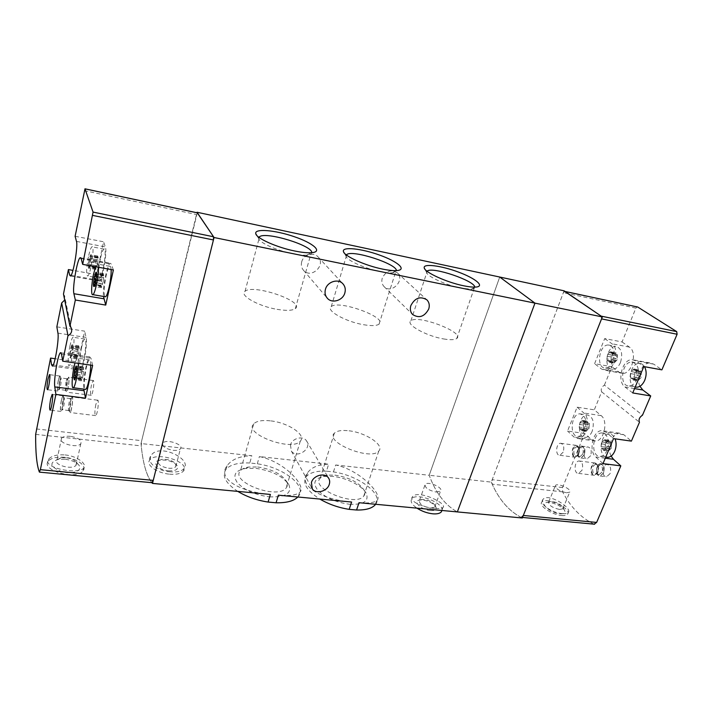 <?xml version="1.0" encoding="UTF-8"?>
<svg xmlns="http://www.w3.org/2000/svg" width="713" height="713" viewBox="0 0 713 713"><rect width="100%" height="100%" fill="white"/><g stroke="black" fill="none" stroke-linecap="round" stroke-linejoin="round"><path stroke-width="0.53" stroke-dasharray="3.56 2.67" d="M375.626 504.278C383.808 494.198 358.372 475.384 333.452 471.926L326.447 471.177L328.648 464.208L259.38 456.578C285.155 461.73 307.455 486.961 299.469 492.612C296.18 495.196 289.139 496.052 278.355 495.178M326.447 471.177C316.732 470.758 310.066 472.514 306.456 476.444C302.054 482.942 306.51 490.473 319.798 499.055M351.589 502.032C324.335 500.107 296.813 486.516 307.606 472.692C311.697 467.193 318.711 464.359 328.648 464.208M333.452 471.926L335.663 464.983C360.644 470.134 384.173 495.847 376.633 500.66C373.924 502.736 368.042 503.423 358.995 502.718M297.838 497.006L298.257 496.542C307.775 486.141 283.4 467.416 257.295 463.798L249.782 462.995L251.849 455.75L141.014 443.548L196.922 212.741M249.782 462.995C238.294 462.487 230.406 464.573 226.11 469.243C221.583 475.785 225.468 483.164 237.759 491.382M270.379 494.439C242.438 492.282 216.395 479.653 227.099 465.678C231.832 459.261 240.085 455.955 251.849 455.75M257.295 463.798L259.38 456.578M269.461 496.863C285.601 497.389 292.08 493.343 288.899 484.724C282.892 476.186 271.894 470.732 255.896 468.352L245.682 468.414C235.165 470.455 232.376 475.206 237.313 482.656C244.434 490.223 255.147 494.956 269.461 496.863M349.62 504.269C363.452 504.813 369.031 501.284 366.384 493.681C362.881 486.008 346.589 477.692 332.873 476.409L324.299 476.409C314.495 478.245 312.33 482.853 317.802 490.241C325.395 497.745 336.001 502.415 349.62 504.269M301.697 261.849C300.877 265.111 301.492 267.936 303.542 270.334C311.109 279.318 326.429 265.076 318.007 256.858C313.506 251.662 303.417 254.719 301.697 261.849M382.275 278.088C381.339 281.466 381.945 284.3 384.084 286.608C391.446 294.576 405.447 280.049 397.319 272.829C391.098 269.077 386.081 270.833 382.275 278.088M564.081 290.806L491.284 482.113L429.199 475.277L499.724 277.036L429.199 475.277C435.732 493.022 445.117 505.232 457.345 511.916C445.117 505.232 435.732 493.022 429.199 475.277L335.663 464.983M434.778 508.351C423.041 507.62 408.21 500.963 412.595 496.631C418.014 489.305 448.459 503.886 442.844 507.603C441.659 508.494 438.967 508.743 434.778 508.351M197.287 212.822L141.709 440.679L141.236 445.892C143.019 463.459 146.53 475.696 151.771 482.585L151.887 482.683C146.325 475.464 142.716 462.425 141.014 443.548M170.149 471.801C157.404 470.883 145.924 462.363 150.862 455.812C158.331 442.595 192.287 458.771 184.043 468.566C181.619 471.346 176.984 472.425 170.149 471.801M290.467 444.965L291.332 451.008C296.724 459.315 312.659 448.495 306.438 440.759C302.936 435.393 292.152 438.201 290.467 444.965M169.551 474.172C176.387 474.706 181.013 473.673 183.419 471.07C191.28 462.443 156.272 450.874 149.828 459.956C145.354 464.689 156.922 473.156 169.551 474.172M168.473 470.838C175.746 471.106 178.651 469.377 177.189 465.678C173.411 461.525 167.778 459.662 160.291 460.09C150.835 461.195 157.323 469.974 168.473 470.838M168.598 468.209C172.145 468.494 174.542 467.969 175.799 466.614L175.817 463.958C172.689 460.527 168.018 458.985 161.824 459.332L158.438 460.874C157.421 464.27 160.808 466.721 168.598 468.209M173.161 450.313C176.726 450.634 179.132 450.144 180.38 448.851C184.435 444.6 166.165 438.566 162.894 443.076C161.904 446.365 165.327 448.78 173.161 450.313M270.967 420.911C288.417 422.791 306.581 435.028 300.307 441.106C292.072 452.087 242.901 433.7 253.757 423.789C256.76 420.902 262.5 419.939 270.967 420.911M257.651 466.979C271.635 469.074 281.234 473.824 286.457 481.248C287.794 483.797 287.687 486.025 286.145 487.942C277.633 500.134 229.443 481.828 240.486 470.687C242.099 468.815 244.853 467.594 248.748 467.024L257.651 466.979M349.04 430.804C365.84 432.586 384.868 445.277 378.755 451.053C371.072 461.177 324.21 442.22 334.344 433.21C336.875 430.768 341.777 429.966 349.04 430.804M334.878 475.116C349.112 477.371 358.853 482.38 364.129 490.161C365.234 492.469 365.101 494.457 363.737 496.123C355.751 507.371 309.843 488.352 320.199 478.227C321.608 476.596 324.014 475.562 327.41 475.108L334.878 475.116M441.962 510.481C443.985 502.834 416.49 492.184 411.838 498.77C410.073 501.328 411.775 504.447 416.953 508.146M430.438 510.57C434.966 510.793 436.802 509.599 435.937 506.996C432.533 502.505 427.301 500.17 420.251 499.982C411.9 500.517 420.768 509.911 430.438 510.57M430.313 508.128L434.716 507.166L434.859 505.187C432.042 501.48 427.711 499.546 421.873 499.385L419.502 500.357C418.986 503.833 422.586 506.426 430.313 508.128M436.115 492.05L440.509 491.159C443.932 487.808 427.889 480.74 425.18 484.377C424.698 487.745 428.344 490.303 436.115 492.05M277.054 309.335C286.332 310.868 292.419 310.636 295.298 308.649C305.387 301.599 253.258 283.64 245.04 291.296C238.9 295.155 258.177 306.216 277.054 309.335M258.908 237.313L258.774 238.695C259.621 242.821 277.143 250.655 292.606 253.694C298.578 254.898 303.364 255.379 306.955 255.138L310.877 254.167L311.786 252.687M363.621 324.718C371.5 326.037 376.642 325.85 379.04 324.157C388.318 317.695 338.684 299.549 331.26 306.608C325.306 310.244 345.511 321.75 363.621 324.718M346.349 254.915L346.108 256.288C346.785 260.343 365.172 268.667 380.225 271.608C385.234 272.616 389.236 273.034 392.221 272.847L395.626 272.01L396.41 270.601M443.646 338.942C450.384 340.083 454.751 339.932 456.757 338.488C465.286 332.57 417.613 314.308 410.911 320.814C405.171 324.228 426.294 336.117 443.646 338.942M427.034 271.216L426.686 272.571C427.239 276.519 446.49 285.307 461.088 288.141L471.204 289.22L474.163 288.498L474.822 287.125M83.136 375.109L81.487 380.813L81.015 378.496L82.066 370.252L83.234 367.017L83.715 369.289L83.136 375.109L76.478 374.209L75.747 375.822L76.264 376.82L75.213 377.97M81.852 379.628L75.222 378.737L74.312 379.86L81.487 380.813M75.222 378.737L76.264 376.82M81.22 378.238L74.945 377.391L74.767 378.986M83.644 369.387L76.87 368.345L76.478 374.209M77.004 368.461L76.077 366.019M103.26 281.35L101.451 287.704L100.863 285.77L101.959 277.321L103.26 273.587L103.857 275.468L103.26 281.35L96.433 280.147L95.702 281.742L96.175 283.204L95.034 284.344M101.87 286.359L95.061 285.173L94.107 286.412M95.061 285.173L96.175 283.204M101.148 285.36L94.784 284.255L94.544 285.672L101.335 286.858M103.75 275.628L96.781 274.211L96.433 280.147M96.932 274.407L95.916 272.268M97.654 263.311L95.943 269.461L95.408 267.696L95.979 262.152L97.69 256.012L98.234 257.732L97.654 263.311L91.13 262.117L90.417 263.623L90.863 265.236L89.713 266.421L91.282 256.867L90.64 254.728L89.152 259.282L88.305 265.958C88.269 267.838 88.474 268.569 88.929 268.159L89.713 266.421M96.344 268.15L89.829 266.965L88.911 268.186L89.624 266.181L88.305 265.958L89.526 260.967L89.152 259.282L90.337 258.48L90.667 254.701L91.852 257.028L91.255 255.619M89.829 266.965L90.863 265.236M98.127 257.883L91.46 256.475L91.13 262.117M78.608 353.416L77.049 358.96L76.621 356.848L77.637 348.987L78.742 345.814L79.179 347.882L78.608 353.416L72.245 352.498L71.55 354.022L72.058 355.163L70.961 356.357L72.396 347.4L71.888 344.807L70.534 348.782L69.687 355.341L70.186 357.979L70.961 356.357M77.396 357.801L71.05 356.892L70.186 357.979L70.837 355.716L69.687 355.341L70.89 350.44L70.534 348.782L71.763 348.14L71.888 344.807M71.05 356.892L72.058 355.163M79.098 347.989L72.619 346.928L72.245 352.498M72.753 347.053L71.888 344.798L78.742 345.814M64.687 300.048L64.491 295.36L63.475 294.023M75.106 236.279L103.581 241.778L96.62 274.612L72.949 270.379M56.853 326.857L84.651 331.153L78.118 361.963L55.177 358.728M65.115 454.93C77.45 456.07 87.744 464.439 83.608 468.218C77.806 475.01 40.588 467.478 48.867 458.94C51.799 455.759 57.218 454.422 65.115 454.93M64.607 457.309C56.737 456.685 51.336 457.915 48.413 461.017C40.062 470.134 76.585 480.535 83.029 470.901C87.396 465.954 76.933 458.361 64.607 457.309M64.883 459.217L58.234 459.359C48.912 462.621 49.937 466.685 61.309 471.56C72.191 474.769 83.225 470.687 78.983 465.295C76.264 462.095 71.567 460.063 64.883 459.217M65.89 457.693L61.14 457.791L56.995 459.707C52.414 464.707 72.512 470.446 76.104 465.17L75.979 462.033C74.036 459.751 70.676 458.307 65.89 457.693M70.48 436.347C66.122 435.955 63.145 436.57 61.55 438.174C56.987 442.96 77.245 448.771 80.81 443.709C81.995 440.295 78.555 437.835 70.48 436.347M92.628 365.386L90.979 358.318L89.722 356.919C86.986 357.837 82.797 380.555 83.76 389.12M90.694 365.118C90.685 361.241 90.23 359.486 89.339 359.86C88.314 360.626 87.244 363.523 86.13 368.541C84.134 379.156 83.778 386.081 85.061 389.289M113.376 269.969L111.344 264.131L110.167 263.266C107.235 264.273 102.565 287.571 103.474 296.456M111.103 269.559C110.934 267.036 110.479 265.958 109.731 266.314C108.519 267.25 107.253 270.646 105.952 276.51C103.955 286.893 103.581 293.622 104.847 296.688M96.62 274.612L98.287 280.182L99.365 281.1C102.431 280.334 107.503 251.6 105.364 246.921L103.581 241.778M100.328 259.051C98.18 270.815 97.993 277.197 99.767 278.195C102.957 277.152 107.333 246.475 103.92 249.087C102.788 249.978 101.585 253.302 100.328 259.051M81.567 347.552C79.535 356.812 79.152 368.514 80.961 367.186C83.956 366.197 87.806 336.518 84.633 339.014C83.671 339.744 82.646 342.596 81.567 347.552M78.118 361.963L79.473 368.594L80.605 370.002C83.359 369.316 87.797 343.096 86.104 337.409L84.651 331.153M69.972 345.841C67.976 355.154 67.485 366.901 69.197 365.546C72.004 364.53 75.926 334.7 72.931 337.24C72.022 337.989 71.033 340.859 69.972 345.841M78.323 363.372C78.35 359.486 77.949 357.73 77.111 358.113L74.981 362.908M98.421 267.25C98.296 264.719 97.877 263.641 97.173 264.015L95.604 266.733M88.448 256.84C86.309 268.676 86.068 275.075 87.717 276.056C90.72 274.968 95.132 244.14 91.915 246.805C90.845 247.714 89.686 251.056 88.448 256.84M91.469 384.77C90.328 391.089 90.257 394.61 91.255 395.323C92.948 394.815 94.874 379.245 93.091 380.51L91.469 384.77M67.04 381.535C65.908 387.925 65.774 391.473 66.639 392.177C68.127 391.633 70.132 375.903 68.546 377.213L67.04 381.535M67.075 381.731C66.193 386.428 65.961 389.699 66.371 391.526C67.762 394.351 70.444 373.229 68.056 378.309L67.075 381.731M65.854 382.088L65.534 390.269C66.674 389.851 68.216 377.765 67.004 378.763L65.854 382.088M59.732 381.277C58.867 386.205 58.751 388.941 59.375 389.476L59.714 388.977C60.944 384.86 61.416 381.223 61.113 378.086L59.732 381.277M58.332 380.573C57.12 387.943 57.111 391.072 58.288 389.966C59.794 384.931 60.364 380.501 59.999 376.669C59.589 376.063 59.027 377.364 58.332 380.573M58.297 380.377C57.174 386.785 57.022 390.35 57.833 391.045C59.25 390.492 61.273 374.708 59.758 376.036L58.297 380.377M95.836 404.476C94.633 411.134 94.579 414.841 95.685 415.608C97.512 415.037 99.428 398.817 97.512 400.171L95.836 404.476M70.462 401.321C69.268 408.05 69.152 411.784 70.097 412.542C71.71 411.945 73.724 395.555 72.022 396.954L70.462 401.321M70.498 401.535C69.571 406.437 69.339 409.877 69.794 411.856C71.327 414.904 74.063 392.622 71.478 398.148L70.498 401.535M69.232 401.945C68.475 405.973 68.279 408.79 68.653 410.403L68.947 410.572C70.177 410.109 71.728 397.515 70.427 398.585L69.232 401.945M62.869 401.152C61.96 406.339 61.844 409.226 62.539 409.797L62.913 409.235C64.197 404.948 64.669 401.178 64.322 397.943L62.869 401.152M61.407 400.403C60.133 408.219 60.15 411.508 61.452 410.269C62.682 407.684 63.912 397.774 63.163 396.473C62.717 395.813 62.138 397.123 61.407 400.403M61.371 400.198C60.186 406.945 60.044 410.697 60.935 411.446C62.477 410.831 64.518 394.387 62.887 395.795L61.371 400.198M491.284 482.113C498.663 499.43 509.011 511.39 522.317 517.995M594.107 524.162L593.84 524.064C580.837 517.683 570.427 506.943 562.61 491.863L562.539 487.532L584.642 433.459L591.353 439.466L595.471 441.026C603.947 441.338 608.545 421.018 601.184 415.634L594.303 409.832L601.656 391.838C600.604 389.271 601.522 387.034 604.41 385.109L642.493 415.189M604.41 385.109L611.906 366.776L594.597 363.683L604.686 338.586L622.057 341.946L635.88 308.114L637.27 306.893M622.057 341.946L629.427 347.115C637.663 352.017 632.048 373.995 622.77 373.398L619.098 372.177L611.906 366.776M639.926 386.277C635.595 377.783 641.985 362.596 649.873 362.935L653.759 364.156L661.887 369.851M590.64 455.723L587.28 458.798C582.45 459.324 583.082 446.899 587.869 446.944C591.032 447.809 591.95 450.741 590.64 455.723M610.061 473.673L606.603 476.765C601.478 477.353 601.906 464.502 607.004 464.502C610.417 465.411 611.442 468.468 610.061 473.673M601.656 391.838L639.472 422.248M611.13 456.106C606.71 447.88 612.03 433.049 619.445 433.165L623.839 434.743L631.397 441.124M583.573 423.772L583.279 428.985L583.573 423.772L586.567 420.928L589.295 423.308L589 428.566L585.988 431.401L583.279 428.985L585.979 431.401L587.387 428.976L589 428.566L588.778 424.556L589.295 423.308L587.655 422.916L586.585 420.928L583.573 423.772M611.264 355.716L610.988 361.019L611.264 355.716L614.437 352.534L617.369 354.664L617.093 360.003L613.884 363.175L610.988 361.019L613.884 363.175L615.551 360.511L617.093 360.003L616.843 355.939L617.369 354.664L615.497 354.352L614.437 352.534L611.264 355.716M634.811 373.015L634.543 378.523L634.811 373.015L638.206 369.789L641.361 372.07L641.094 377.632L637.672 380.849L634.543 378.523L637.609 380.849L639.418 378.14L641.094 377.632L640.684 376.223C639.704 375.27 639.748 374.325 640.818 373.398L641.361 372.07L639.418 371.731L638.269 369.78L634.811 373.015M601.977 441.971L601.05 446.596L601.442 448.459L601.986 448.308L603.759 450.536L605.756 448.138L606.317 448.236L606.906 446.32L606.665 441.668L606.095 441.828L604.33 439.627L601.977 441.971L606.005 442.523L605.221 444.386L605.212 448.522L605.497 443.103L608.688 440.233L611.62 442.791L611.335 448.254L608.118 451.115L605.212 448.522L608.118 451.115M606.112 448.201L610.488 448.798L611.335 448.254L611.094 444.092L611.62 442.791L609.927 442.354L608.688 440.233L606.005 442.523M610.159 448.744L609.588 448.664L608.127 451.115L603.759 450.536M584.642 433.459L567.521 431.044L577.111 407.176L594.303 409.832M522.531 517.451L520.704 517.201C508.699 510.704 499.198 499.697 492.193 484.18L492.202 479.697L563.377 292.678L565.008 291.439M562.352 513.61C552.45 513.11 538.663 504.082 542.905 499.519C547.727 492.184 573.065 508.217 568.181 512.602C567.209 513.547 565.266 513.886 562.352 513.61M601.211 316.144L601.558 318.889M561.568 515.49C564.518 515.749 566.487 515.347 567.486 514.287C572.744 509.118 545.971 496.408 541.88 502.05C538.137 505.365 551.8 514.813 561.568 515.49M559.99 513.797C563.885 514.046 565.48 513.057 564.767 510.829C563.448 506.961 552.459 501.738 547.21 502.442C538.903 502.852 550.249 513.093 559.99 513.797M559.553 509.474L562.833 508.824L562.967 507.389C560.195 503.77 556.006 501.783 550.418 501.408L548.698 502.086C548.609 505.267 552.227 507.727 559.553 509.474M566.425 492.772L569.687 492.184C572.557 489.51 557.637 482.523 555.436 485.482C555.391 488.565 559.054 490.99 566.425 492.772M577.111 407.176L583.858 413.005C591.086 418.406 586.487 438.923 578.145 438.638L574.099 437.078L567.521 431.044M584.785 430.287C583.136 434.065 580.952 436.098 578.261 436.374C569.161 437.301 570.837 413.7 579.838 413.834C585.623 415.438 587.271 420.92 584.785 430.287M604.686 338.586L611.932 343.764C620.016 348.675 614.41 370.876 605.275 370.314L601.656 369.102L594.597 363.683M613.028 361.135C611.112 365.448 608.599 367.739 605.497 368.006C595.872 368.71 598.76 344.593 608.242 344.985C614 346.545 615.595 351.928 613.028 361.135M632.725 392.943L624.945 386.972C616.576 381.357 622.253 359.183 632.003 359.637L635.827 360.849L643.821 366.562M637.101 378.968C635.123 383.327 632.493 385.644 629.24 385.938C618.875 386.749 621.486 361.696 631.709 362.026C638.019 363.657 639.819 369.307 637.101 378.968M607.182 450.233C605.471 454.012 603.216 456.062 600.408 456.365C590.649 457.425 591.95 432.907 601.612 432.951C607.155 432.31 610.578 442.711 607.182 450.233M603.002 463.619L595.774 456.98C588.314 450.892 592.94 430.438 601.781 430.616L606.095 432.203L613.519 438.611M606.13 457.113C597.752 454.956 600.462 433.869 609.098 434.021C611.709 434.012 613.715 435.607 615.096 438.834M592.155 431.338C590.489 435.099 588.305 437.122 585.596 437.399C576.425 438.308 578.083 414.788 587.138 414.939C592.975 416.544 594.642 422.016 592.155 431.338M620.479 362.489C618.554 366.785 616.023 369.067 612.904 369.325C603.216 370.002 606.077 345.983 615.631 346.384C621.433 347.953 623.046 353.318 620.479 362.489M635.212 387.025C626.21 385.011 629.989 363.006 639.276 363.407C641.424 363.416 643.171 364.512 644.516 366.687M630.337 376.384L630.702 378.22L631.46 378.006L633.197 380.082L635.925 377.507L636.593 375.501L636.37 370.813L635.586 371.045L633.857 368.986L631.148 371.58L630.337 376.384L634.41 377.097M606.879 358.906L607.2 360.671L607.939 360.439L609.508 362.4L612.066 359.86L612.717 357.917L612.547 353.425L611.772 353.666L610.212 351.723L607.672 354.281L606.879 358.906L610.854 359.637M579.214 427.087L579.553 428.861L580.106 428.7L581.71 430.786L584.116 428.522L584.687 426.668L584.491 422.203L583.92 422.372L582.325 420.296L579.936 422.586L579.214 427.087L583.145 427.648M582.004 470.259L578.608 473.414C573.6 474.038 574.108 461.008 579.072 460.972C582.396 461.881 583.368 464.974 582.004 470.259M598.002 472.202L594.571 475.321C589.499 475.928 589.963 463.004 594.999 462.987C598.376 463.896 599.375 466.962 598.002 472.202M597.806 472.015C594.143 476.453 591.924 475.339 591.148 468.673C593.385 462.407 595.783 461.908 598.35 467.167L597.806 472.015M598.091 471.596L595.453 473.993C591.549 474.457 591.906 464.528 595.774 464.52C597.182 464.555 598.1 465.598 598.537 467.63L598.091 471.596M601.995 472.068L599.348 474.466C597.949 474.43 597.022 473.414 596.576 471.418L596.683 468.405L599.669 465.01C602.271 465.705 603.046 468.058 601.995 472.068M603.385 472.692C600.702 476.739 598.492 476.471 596.772 471.881L596.897 468.218C598.706 460.233 606.531 465.509 603.385 472.692M603.59 472.879L600.141 475.99C595.043 476.587 595.498 463.7 600.56 463.691C603.956 464.6 604.963 467.657 603.59 472.879M563.172 452.158L559.883 455.295C555.169 455.848 555.864 443.254 560.534 443.272C563.6 444.137 564.482 447.096 563.172 452.158M578.831 454.19L575.507 457.291C570.721 457.835 571.38 445.331 576.122 445.358C579.241 446.231 580.15 449.172 578.831 454.19M578.644 454.012C575.257 458.361 573.172 457.416 572.361 451.169C574.286 445.046 576.532 444.297 579.099 448.932L578.644 454.012M578.947 453.628L576.389 456.017C572.708 456.427 573.216 446.828 576.862 446.855L579.321 449.466L578.947 453.628M582.771 454.128L580.195 456.507L577.726 453.923L577.913 450.215L580.667 447.363C583.074 448.031 583.778 450.286 582.771 454.128M584.107 454.716C581.701 458.593 579.642 458.512 577.949 454.466L578.181 449.948C580.293 442.853 586.977 448.12 584.107 454.716M584.303 454.894L580.952 457.987C576.149 458.521 576.799 446.053 581.567 446.088C584.705 446.962 585.614 449.894 584.303 454.894M84.294 190.647L196.485 214.542M36.301 428.941L141.709 440.679M39.349 472.033L151.771 482.585M35.659 434.377L141.236 445.892M61.514 354.094L90.979 358.318M81.113 258.561L111.344 264.131M76.487 241.404L105.364 246.921M71.086 275.37L98.287 280.182M53.252 364.958L79.473 368.594M57.931 333.131L86.104 337.409M78.109 355.796L71.746 354.878M76.968 358.086L70.632 357.186M76.692 356.75L70.382 355.84M76.763 354.682L70.453 353.773M77.191 351.357L70.89 350.44M77.69 349.005L71.38 348.078M78.385 346.981L72.066 346.055M78.822 346.67L72.485 345.734M79.036 350.056L72.673 349.129M97.12 265.842L90.596 264.657M95.845 268.658L89.357 267.482M95.506 267.544L89.036 266.368M95.551 265.548L89.089 264.371M95.979 262.152L89.526 260.967M96.513 259.648L90.052 258.445M97.28 257.34L90.809 256.127M97.779 256.796L91.282 255.584M98.082 259.88L91.567 258.676M102.699 283.997L95.872 282.794M100.97 285.619L94.196 284.442M101.005 283.507L95.524 282.544M101.451 279.933L96.193 279.006M102.012 277.321L96.505 276.341L101.959 277.321M102.832 274.951L96.594 273.828M103.367 274.425L96.576 273.204M103.715 277.749L96.888 276.537M82.601 377.578L75.952 376.687M81.389 379.877L74.856 378.995M81.095 378.398L74.491 377.516M81.157 376.214L75.819 375.493M81.603 372.712L76.38 371.999M82.12 370.27L75.533 369.361M82.868 368.211L76.63 367.347M83.332 367.935L76.71 367.017M83.581 371.58L76.933 370.671M562.539 487.532L492.202 479.697M635.88 308.114L563.377 292.678M562.61 491.863L492.193 484.18M593.84 524.064L520.704 517.201M591.353 439.466L574.099 437.078M601.184 415.634L583.858 413.005M619.098 372.177L601.656 369.102M629.427 347.115L611.932 343.764M653.759 364.156L635.827 360.849M634.552 388.603L624.945 386.972M605.275 458.209L595.774 456.98M623.839 434.743L606.095 432.203M601.202 443.834L605.221 444.386M601.05 446.596L605.079 447.14M601.638 448.397L605.667 448.94M603.109 449.725L607.146 450.26M604.481 449.662L608.519 450.206M606.906 446.32L610.952 446.873M607.048 443.539L611.094 444.092M606.451 441.73L610.497 442.292M604.972 440.42L609 440.982M603.599 440.5L607.628 441.062M630.479 373.567L634.543 374.289M630.978 378.14L635.051 378.853M632.565 379.325L636.638 380.038M634.026 379.129L638.108 379.842M635.764 377.48L639.855 378.202M636.593 375.501L640.684 376.223M636.736 372.667L640.818 373.398M636.085 370.903L640.167 371.633M634.49 369.735L638.563 370.466M633.019 369.949L637.092 370.68M631.299 371.607L635.363 372.329M607.021 356.206L610.996 356.937M607.467 360.591L611.442 361.313M608.938 361.687L612.922 362.409M610.301 361.455L614.294 362.186M611.932 359.842L615.925 360.564M612.717 357.917L616.709 358.657M612.859 355.199L616.843 355.939M612.262 353.514L616.246 354.254M610.783 352.427L614.758 353.176M609.41 352.677L613.385 353.416M607.797 354.299L611.772 355.038M579.366 424.422L583.296 424.993M579.758 428.798L583.689 429.36M581.122 430.028L585.061 430.59M582.405 429.939L586.353 430.5M583.938 428.486L587.886 429.057M584.687 426.668L588.635 427.239M584.829 423.985L588.778 424.556M584.286 422.265L588.225 422.845M582.904 421.044L586.844 421.633M581.621 421.16L585.551 421.739M580.106 422.613L584.027 423.183M306.456 476.444L307.606 472.692M375.412 504.26L376.633 500.66M226.11 469.243L227.099 465.678M298.257 496.542L299.469 492.612M303.542 270.334L326.946 297.793M318.007 256.858L342.882 283.774M384.084 286.608L412.649 314.549M397.319 272.829L426.597 299.576M183.419 471.07L184.07 468.575M149.828 459.956L150.853 455.803M161.824 459.332L160.291 460.09M175.817 463.958L177.189 465.678M175.799 466.614L180.38 448.851M158.438 460.874L162.894 443.076M253.757 423.789L240.486 470.687M300.307 441.106L286.145 487.942M248.748 467.024L245.682 468.414M286.457 481.248L288.899 484.724M334.344 433.21L320.199 478.227M378.755 451.053L363.737 496.123M327.41 475.108L324.299 476.409M364.129 490.161L366.384 493.681M441.802 510.463L442.853 507.603M411.838 498.77L412.595 496.631M421.873 499.385L420.251 499.982M434.859 505.187L435.937 506.996M434.716 507.166L440.509 491.159M419.502 500.357L425.18 484.377M295.298 308.649L310.877 254.167M245.04 291.296L259.327 237.634M306.955 255.138L311.349 252.723M258.774 238.695L256.742 235.343M379.04 324.157L395.626 272.01M331.26 306.608L346.634 255.138M392.221 272.847L396.58 270.592M346.108 256.288L344.183 252.874M456.757 338.488L474.163 288.498M410.911 320.814L427.203 271.341M471.204 289.22L475.553 287.098M426.686 272.571L424.832 269.068M291.332 451.008L311.563 487.523M306.438 440.759L328.399 477.844M77.307 368.701L76.603 367.035M97.066 274.612L96.567 273.373M73.056 347.302L72.37 345.662M83.029 470.901L83.626 468.227M48.413 461.017L48.84 458.94M61.14 457.791L58.234 459.359M75.979 462.033L78.983 465.295M76.104 465.17L80.81 443.709M56.995 459.707L61.55 438.174M61.077 352.792L89.722 356.919M80.81 257.848L110.167 263.266M70.551 276.02L99.365 281.1M52.468 366.117L80.605 370.002M84.633 339.014L72.931 337.24M80.961 367.186L69.197 365.546M89.339 359.86L77.111 358.113M109.731 266.314L97.173 264.015M103.92 249.087L91.915 246.805M99.767 278.195L87.717 276.056M78.011 355.769L71.96 354.896M77.049 358.96L70.186 357.988M76.826 356.571L70.845 355.716M76.621 356.848L70.106 355.912M77.637 348.987L71.157 348.042M77.779 349.022L71.755 348.14M78.965 348.176L72.958 347.293M79.179 347.882L72.619 346.919M78.163 355.805L71.612 354.869M97.039 265.851L90.756 264.701M95.943 269.461L88.902 268.186M95.694 267.277L89.624 266.172M95.408 267.696L88.688 266.475M96.469 259.648L89.883 258.427M96.576 259.639L90.328 258.489M97.69 256.012L90.667 254.701M97.939 258.159L91.852 257.036M98.234 257.732L91.46 256.466M97.155 265.842L90.506 264.63M102.61 283.988L96.05 282.838M101.451 287.704L94.089 286.43M100.863 285.77L93.84 284.54M102.093 277.321L96.505 276.323M103.26 273.587L95.997 272.286M103.554 275.895L97.173 274.755M103.857 275.468L96.781 274.202M102.743 283.997L95.765 282.767M82.494 377.542L76.184 376.696M81.015 378.496L74.223 377.578M82.066 370.252L75.489 369.343M82.227 370.305L76.612 369.53M83.234 367.017L76.139 366.027M83.51 369.557L77.209 368.683M83.715 369.289L76.87 368.336M82.663 377.596L75.81 376.678M93.091 380.51L68.546 377.213M91.255 395.323L66.639 392.177M65.275 390.127L66.371 391.526M66.657 379.28L68.056 378.309M67.004 378.763L60.863 377.943M65.534 390.269L59.375 389.476M61.113 378.086L59.999 376.669M59.714 388.977L58.288 389.966M59.758 376.036L49.652 374.673M57.833 391.045L47.468 389.726M97.512 400.171L72.022 396.954M95.685 415.608L70.097 412.542M68.653 410.403L69.794 411.856M70.034 399.155L71.478 398.148M70.427 398.585L64.036 397.783M68.947 410.572L62.539 409.797M64.322 397.943L63.163 396.473M62.913 409.235L61.452 410.269M62.887 395.795L52.397 394.476M60.935 411.446L50.16 410.162M71.05 327.57L64.491 295.36M567.486 514.287L568.181 512.602M541.88 502.05L542.905 499.519M550.418 501.408L547.21 502.442M562.967 507.389L564.767 510.829M562.833 508.824L569.687 492.184M548.698 502.086L555.436 485.482M595.471 441.026L578.145 438.638M622.77 373.398L605.275 370.314M649.873 362.935L632.003 359.637M619.445 433.165L601.781 430.616M600.408 456.365L605.756 457.06M601.612 432.951L609.098 434.021M578.261 436.374L585.596 437.399M579.838 413.834L587.138 414.939M605.497 368.006L612.904 369.325M608.242 344.985L615.631 346.384M629.24 385.938L635.238 386.954M631.709 362.026L639.276 363.407M601.442 448.459L605.587 449.012M601.986 448.308L605.818 448.825M605.756 448.138L609.588 448.655M606.317 448.236L610.488 448.798M606.665 441.668L610.827 442.247M606.095 441.828L609.927 442.363M604.33 439.627L608.688 440.233M602.325 442.033L606.148 442.559M601.781 441.935L605.925 442.506M630.702 378.22L634.926 378.959M631.46 378.006L635.283 378.674M633.197 380.082L637.609 380.849M635.488 377.444L639.418 378.131M635.925 377.507L640.105 378.238M636.37 370.813L640.604 371.58M635.586 371.045L639.418 371.731M633.857 368.986L638.269 369.78M631.558 371.642L635.479 372.338M631.148 371.58L635.31 372.32M607.2 360.671L611.326 361.42M607.939 360.439L611.665 361.117M609.508 362.4L613.822 363.175M611.701 359.807L615.551 360.511M612.066 359.86L616.13 360.6M612.547 353.425L616.683 354.201M611.772 353.666L615.497 354.361M610.212 351.723L614.517 352.534M608.02 354.325L611.852 355.038M607.672 354.281L611.718 355.029M579.553 428.861L583.608 429.44M580.106 428.7L583.831 429.235M581.71 430.786L585.979 431.401M583.635 428.433L587.387 428.976M584.116 428.522L588.172 429.101M584.491 422.203L588.564 422.8M583.92 422.372L587.646 422.916M582.325 420.296L586.585 420.928M580.4 422.666L584.143 423.21M579.936 422.586L583.974 423.174M578.608 473.414L594.571 475.321M579.072 460.972L594.999 462.987M598.537 467.63L598.35 467.167M595.453 473.993L599.348 474.466M595.774 464.52L599.669 465.01M596.576 471.418L596.772 471.881M600.141 475.99L606.603 476.765M600.56 463.691L607.004 464.502M559.883 455.295L575.507 457.291M560.534 443.272L576.122 445.358M579.321 449.466L579.099 448.932M576.389 456.017L580.195 456.507M576.862 446.855L580.667 447.363M577.726 453.923L577.949 454.466M580.952 457.987L587.28 458.798M581.567 446.088L587.869 446.944"/><path stroke-width="1.07" d="M319.798 499.055C328.755 504.26 338.541 507.701 349.174 509.358L351.589 502.032L278.355 495.178L276.074 502.781C286.546 502.977 293.801 501.052 297.838 497.006M349.174 509.358L356.571 510.018L358.995 502.718L522.317 517.995L602.342 316.92L564.081 290.806L197.038 212.251L214.052 237.518L152.493 483.414L151.851 482.683L153.25 480.375L213.437 239.96L213.543 236.761L197.287 212.822L84.972 188.811M356.571 510.018C365.733 510.178 371.963 508.431 375.243 504.768L375.626 504.278M237.759 491.382C246.653 496.756 256.769 500.312 268.115 502.059L270.379 494.439L152.493 483.414M463.922 285.833C468.815 286.831 472.701 287.25 475.553 287.098C485.482 286.573 475.696 278.409 458.316 272.036C441.089 265.584 422.782 263.249 424.244 267.954C424.805 272.402 447.069 282.535 463.922 285.833M382.774 269.131C388.567 270.298 393.166 270.788 396.58 270.592C407.524 269.942 397.676 261.457 379.423 255.031C361.339 248.489 341.794 246.422 343.425 251.529C344.138 256.101 365.395 265.708 382.774 269.131M294.834 251.021C301.724 252.42 307.232 252.981 311.349 252.723C323.452 251.93 313.444 243.115 294.104 236.636C274.951 230.023 253.917 228.249 255.798 233.784C256.707 238.454 276.965 247.482 294.834 251.021M602.342 316.92L534.964 303.141L457.345 511.916L534.964 303.141L499.724 277.036L534.964 303.141L214.052 237.518M268.115 502.059L276.074 502.781M344.842 292.954C342.864 300.547 332.017 303.845 327.32 298.23C325.164 295.708 324.54 292.713 325.458 289.246C327.374 281.662 338.158 278.311 342.882 283.774C345.154 286.341 345.805 289.398 344.842 292.954M428.745 308.979C424.538 316.715 419.173 318.568 412.649 314.549C410.412 312.134 409.815 309.139 410.857 305.565C415.002 297.838 420.34 295.931 426.882 299.834C429.208 302.285 429.832 305.333 428.745 308.979M196.922 212.741L197.038 212.251M329.29 484.305C327.383 491.409 315.904 494.492 312.285 488.824L311.429 482.505C313.292 475.393 324.754 472.273 328.399 477.844C329.718 479.724 330.021 481.872 329.29 484.305M416.953 508.146C421.855 511.283 427.14 513.173 432.8 513.815C436.971 514.144 439.796 513.52 441.267 511.934L441.962 510.481M311.786 252.687C312.766 245.646 266.323 231.369 259.585 236.671L258.908 237.313M396.41 270.601C396.874 263.899 352.837 249.603 346.83 254.496L346.349 254.915M474.822 287.125C474.671 280.726 432.648 266.493 427.31 271.002L427.034 271.216M68.395 269.567L63.475 294.023L69.954 326.153L75.337 300.013L105.738 305.084L113.376 269.969L82.681 264.38L93.055 212.091L84.999 188.865L75.106 236.279L76.487 241.404C78.172 246.047 73.163 275.156 70.551 276.02L69.66 275.12L68.395 269.567L72.949 270.379M82.681 264.38L81.113 258.561L80.141 257.723C77.262 258.962 72.245 287.99 73.902 293.711L75.337 300.013M50.685 398.861C49.509 405.644 49.331 409.414 50.16 410.162C51.603 409.529 53.689 393.006 52.147 394.441L50.685 398.861M48.021 379.013C46.898 385.457 46.719 389.022 47.468 389.726C48.805 389.155 50.864 373.309 49.429 374.646L48.021 379.013M62.726 361.188L67.985 335.707L61.666 302.972L56.853 326.857L57.931 333.131C59.215 338.818 54.803 365.368 52.468 366.117L51.541 364.726L50.57 358.078L35.659 434.377C35.498 452.523 36.728 465.072 39.349 472.033L40.374 469.671L55.881 394.423L85.498 398.166L92.628 365.386L62.726 361.188L61.514 354.094L60.489 352.703C57.94 353.773 53.546 380.172 54.785 386.918L55.881 394.423M74.312 379.86L75.747 375.822L76.639 368.862L76.077 366.019L74.642 370.074L73.76 376.963L74.312 379.86L74.856 378.995M74.945 377.4L73.76 376.963L75.017 371.812L74.642 370.074L75.961 369.432L76.139 366.027M94.107 286.412L95.702 281.742L96.567 273.373L95.89 272.286L94.303 276.965L93.421 283.988C93.394 285.993 93.617 286.795 94.107 286.412L94.544 285.672M94.784 284.255L93.849 284.532L93.421 283.988L94.241 282.321C95.382 281.074 95.533 279.879 94.695 278.738L94.303 276.965L95.587 276.154L95.997 272.286M67.985 335.707C71.478 333.72 72.503 331.001 71.05 327.57L69.954 326.153M61.666 302.972L64.687 300.048M55.177 358.728L50.57 358.078M83.76 389.12L85.498 398.166M85.061 389.289L85.64 389.369C87.574 388.754 90.756 373.603 90.694 365.118M103.474 296.456L105.738 305.084M104.847 296.688L105.497 296.795C107.823 296.136 111.718 277.286 111.103 269.559M74.981 362.908L74.018 366.856C71.888 376.642 71.443 389.262 73.341 387.765C75.159 387.132 78.296 371.892 78.323 363.372M95.604 266.733L93.528 274.291C91.344 284.327 90.952 296.136 92.895 294.656C95.079 293.961 98.929 274.995 98.421 267.25M639.926 386.277L642.805 389.993L650.719 395.947L642.493 415.189C639.436 417.239 638.429 419.592 639.472 422.248L631.397 441.124L613.519 438.611L603.002 463.619L620.818 465.874L596.629 522.424L594.107 524.162M565.008 291.439L637.698 307.018L676.699 331.607L677.109 334.254L661.887 369.851L643.821 366.562L632.725 392.943L650.719 395.947M620.818 465.874L613.447 459.27L611.13 456.106M677.109 334.254L601.558 318.889L523.315 515.472L521.444 517.353M564.687 291.367L601.211 316.144L676.699 331.607M615.096 438.834C616.513 442.809 616.397 446.944 614.722 451.24C613.02 455.01 610.747 457.042 607.922 457.345L606.13 457.113M644.516 366.687C646.593 370.662 646.664 375.207 644.73 380.305C642.743 384.637 640.105 386.945 636.825 387.23L635.212 387.025M40.374 469.671L153.25 480.375M92.77 215.424L213.437 239.96M93.055 212.091L213.543 236.761M84.999 188.865L197.474 212.902M54.785 386.918L83.974 390.697M73.902 293.711L103.848 298.783M69.66 275.12L71.086 275.37M51.541 364.726L53.252 364.958M95.524 282.544L94.241 282.321M96.193 279.006L94.695 278.738M96.594 273.828L96.059 273.73M75.819 375.493L74.562 375.314M76.38 371.999L75.017 371.812M596.629 522.424L523.315 515.472M637.698 307.018L565.079 291.492M642.805 389.993L634.552 388.603M613.447 459.27L605.275 458.209M375.243 504.768L375.412 504.26M441.267 511.934L441.802 510.463M259.327 237.634L259.585 236.671M256.742 235.343L255.798 233.784M346.634 255.138L346.83 254.496M344.183 252.874L343.425 251.529M424.832 269.068L424.244 267.954M311.563 487.523L312.285 488.824M39.545 472.149L152.127 482.71M60.489 352.703L61.077 352.792M80.141 257.723L80.81 257.848M85.64 389.369L73.341 387.765M105.497 296.795L92.895 294.656M96.505 276.323L95.578 276.163M76.612 369.53L75.961 369.441M594.642 524.215L522.531 517.451M605.756 457.06L607.922 457.345M635.238 386.954L636.825 387.23"/></g></svg>
